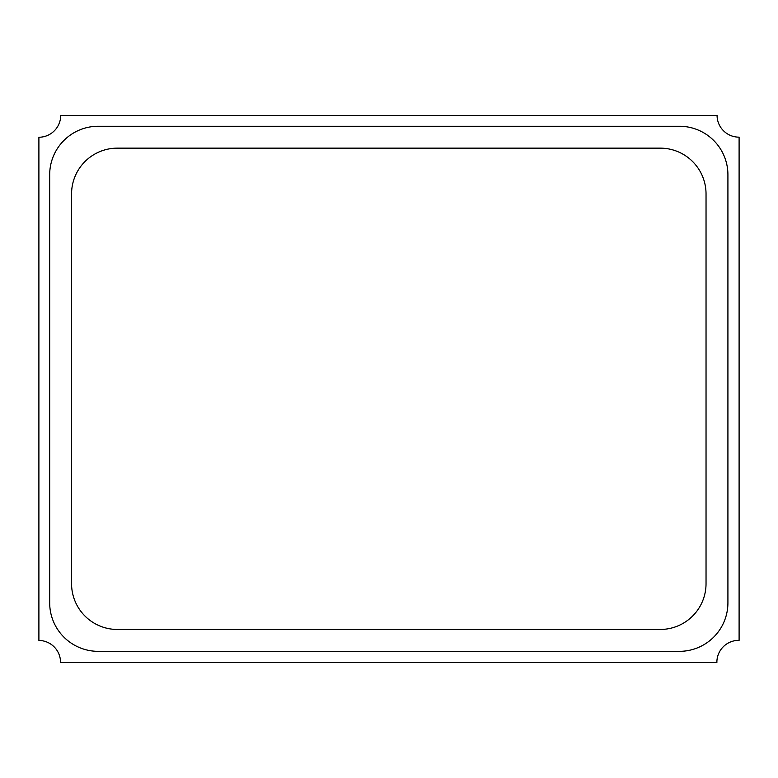 <?xml version="1.0" encoding="UTF-8"?>
<svg xmlns="http://www.w3.org/2000/svg" width="778" height="778" viewBox="0 0 778 778"><rect width="100%" height="100%" fill="white"/><g stroke="black" fill="none" stroke-linecap="round" stroke-linejoin="round"><path stroke-width="1.17" d="M117.361 629.46L660.24 629.46A45.795 45.795 0 0 0 706.035 583.665L706.035 193.936A45.795 45.795 0 0 0 660.24 148.141L117.361 148.141A45.795 45.795 0 0 0 71.566 193.936L71.566 583.665A45.795 45.795 0 0 0 117.361 629.46M98.213 651.342L679.389 651.342A48.528 48.528 0 0 0 727.916 602.814L727.916 174.787A48.528 48.528 0 0 0 679.389 126.26L98.213 126.26A48.528 48.528 0 0 0 49.685 174.787L49.685 602.814A48.528 48.528 0 0 0 98.213 651.342M60.713 115.426L717.063 115.426A21.881 21.881 0 0 0 739.1 137.152L739.1 640.352A21.881 21.881 0 0 0 716.878 662.574L60.538 662.574A21.881 21.881 0 0 0 38.9 640.45L38.9 137.249A21.881 21.881 0 0 0 60.713 115.426"/></g></svg>
